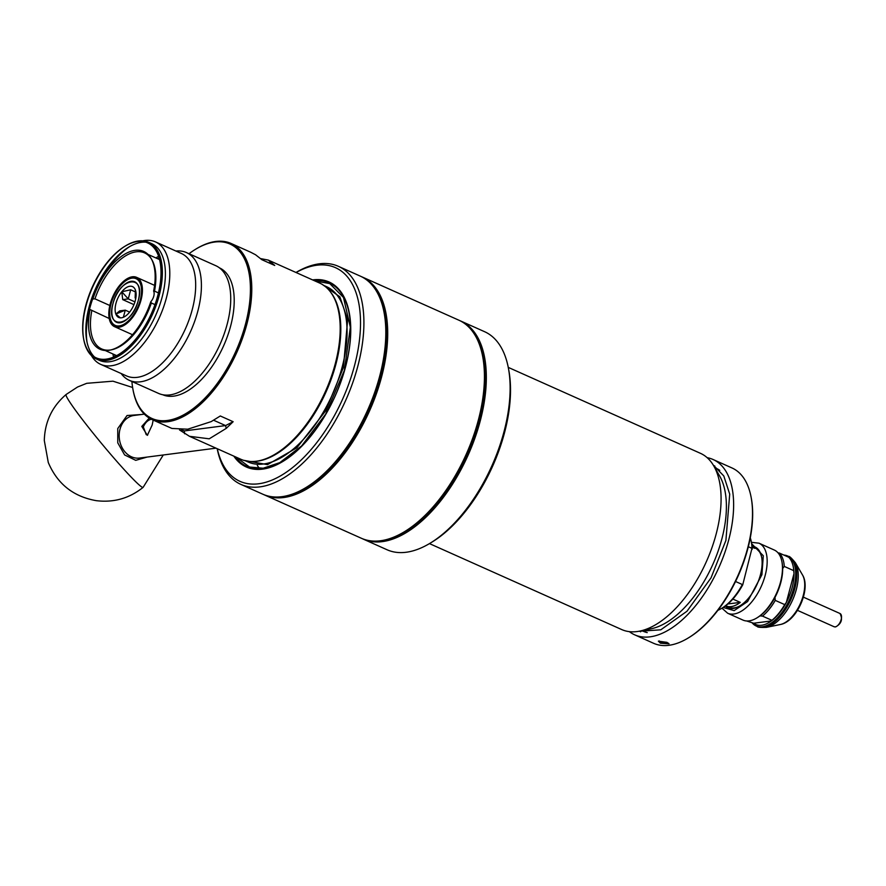<?xml version="1.0" encoding="UTF-8"?>
<svg xmlns="http://www.w3.org/2000/svg" width="886" height="886" viewBox="0 0 886 886"><rect width="100%" height="100%" fill="white"/><g stroke="black" fill="none" stroke-linecap="round" stroke-linejoin="round"><path stroke-width="1.33" d="M477.532 339.936A118.469 60.912 114.1 0 1 478.839 421.005A118.469 60.912 114.1 0 1 388.522 539.02M459.834 320.654A119.433 61.411 114.1 0 1 460.786 321.053A119.433 61.411 114.1 0 1 480.146 421.271A119.433 61.411 114.1 0 1 363.282 539.131A119.433 61.411 114.1 0 1 362.352 538.688M460.786 321.053L484.598 331.696A119.433 61.411 114.1 0 1 508.464 368.487A119.433 61.411 114.1 0 1 503.946 431.914A119.433 61.411 114.1 0 1 430.419 543.029A119.433 61.411 114.1 0 1 387.093 549.774L363.282 539.131M430.419 543.029L432.423 541.811A117.03 60.17 -65.9 0 0 504.466 432.944A117.03 60.17 -65.9 0 0 508.885 370.791L508.464 368.487M429.466 543.605L621.651 629.536A96.519 49.627 -65.9 0 0 639.77 631.109L651.177 628.772A89.276 45.906 -65.9 0 0 721.78 539.231A89.276 45.906 -65.9 0 0 719.554 475.837L713.684 465.781A96.519 49.627 -65.9 0 0 700.449 453.322L508.265 367.391M719.775 470.333A89.276 45.906 -65.9 0 0 715.999 468.207L714.792 467.664M639.77 631.109A96.519 49.627 -65.9 0 0 716.087 534.302A96.519 49.627 -65.9 0 0 713.684 465.781M641.907 630.666L643.114 631.209A89.276 45.906 -65.9 0 0 647.212 632.604M322.161 284.362L339.847 296.777L347.655 319.68L343.414 367.513L325.616 410.894L296.888 447.773L267.461 464.641L243.506 460.277M217.192 448.693A119.433 61.411 -65.9 0 0 240.859 484.387L262.777 494.189A119.433 61.411 -65.9 0 0 306.113 487.455L306.91 486.957A118.469 60.912 -65.9 0 0 379.839 376.738A118.469 60.912 -65.9 0 0 384.325 313.821L384.147 312.902A119.433 61.411 -65.9 0 0 360.281 276.122L338.363 266.321A119.433 61.411 -65.9 0 0 295.979 272.478M306.113 487.455A119.433 61.411 -65.9 0 0 379.64 376.328A119.433 61.411 -65.9 0 0 384.147 312.902M240.859 484.387A119.433 61.411 -65.9 0 0 357.722 366.538A119.433 61.411 -65.9 0 0 338.363 266.321M296.057 272.511A117.03 60.17 114.1 0 1 354.455 365.863A117.03 60.17 114.1 0 1 282.014 474.985A117.03 60.17 114.1 0 1 217.269 448.726M312.614 279.91A101.336 52.108 114.1 0 1 345.507 367.025A101.336 52.108 114.1 0 1 291.948 455.094A101.336 52.108 114.1 0 1 233.826 456.135M162.703 394.724A69.496 35.728 -65.9 0 0 230.615 326.126A69.496 35.728 -65.9 0 0 219.429 267.849M189.017 253.728A95.555 49.129 114.1 0 1 195.33 249.42A95.555 49.129 114.1 0 1 245.477 324.198A95.555 49.129 114.1 0 1 185.096 414.028A95.555 49.129 114.1 0 1 132.889 389.054A95.555 49.129 114.1 0 1 131.892 381.478M195.33 249.42L196.127 248.933A96.519 49.627 114.1 0 1 231.146 243.484A96.519 49.627 114.1 0 1 246.784 324.464A96.519 49.627 114.1 0 1 152.348 419.709A96.519 49.627 114.1 0 1 133.055 389.973L132.889 389.054M152.348 419.709L171.917 428.447L187.743 429.201L211.167 421.625L220.304 415.977L233.151 421.714L226.251 428.37L209.229 438.814L189.46 436.3L240.77 459.236A96.519 49.627 -65.9 0 0 256.187 461.252A96.519 49.627 -65.9 0 0 256.874 461.163A96.519 49.627 -65.9 0 0 335.196 364.002A96.519 49.627 -65.9 0 0 331.729 293.742A96.519 49.627 -65.9 0 0 319.558 283.022L268.259 260.085L274.726 265.457L261.879 259.709L255.567 254.769L250.705 252.233L231.146 243.484M260.661 258.612L268.259 260.085M189.46 436.3L179.504 429.92M270.651 261.514L269.145 262.954M181.375 429.909L184.288 430.928L181.951 429.876M184.609 433.763L184.288 430.928L225.565 425.579L233.151 421.714M226.251 428.37L225.565 425.579L213.548 420.208M259.653 468.871L257.317 465.438M121.16 373.515A69.972 35.972 -65.9 0 0 129.323 380.338L158.649 393.45A69.972 35.972 -65.9 0 0 227.115 324.398A69.972 35.972 -65.9 0 0 215.774 265.689L186.448 252.576A69.972 35.972 -65.9 0 0 175.915 251.037M114.759 354.788A69.972 35.972 -65.9 0 0 114.97 356.46M129.323 380.338A69.972 35.972 -65.9 0 0 197.788 311.285A69.972 35.972 -65.9 0 0 186.448 252.576M112.954 353.979A67.081 34.488 -65.9 0 0 113.541 357.091M91.424 355.585A67.081 34.488 -65.9 0 0 100.694 364.367L126.576 375.941A67.081 34.488 -65.9 0 0 192.207 309.746A67.081 34.488 -65.9 0 0 181.342 253.462L155.46 241.889A67.081 34.488 -65.9 0 0 142.735 240.837M129.799 246.507A67.081 34.488 -65.9 0 0 89.829 308.084A67.081 34.488 -65.9 0 0 87.027 342.162M100.694 364.367A67.081 34.488 -65.9 0 0 166.324 298.172A67.081 34.488 -65.9 0 0 155.46 241.889M145.825 242.188A63.936 32.871 -65.9 0 0 128.525 247.26A63.936 32.871 -65.9 0 0 89.154 306.755A63.936 32.871 -65.9 0 0 86.739 340.711A63.936 32.871 -65.9 0 0 94.492 356.98M83.55 338.43L83.716 339.36A63.936 32.871 -65.9 0 0 96.496 359.051L99.52 360.403A63.936 32.871 -65.9 0 0 162.083 297.308A63.936 32.871 -65.9 0 0 151.716 243.661L148.693 242.31A63.936 32.871 -65.9 0 0 125.502 245.909L124.704 246.397A62.972 32.383 114.1 0 1 157.752 295.691A62.972 32.383 114.1 0 1 117.96 354.887A62.972 32.383 114.1 0 1 83.55 338.43A62.972 32.383 114.1 0 1 85.931 304.994A62.972 32.383 114.1 0 1 124.704 246.397M125.092 246.164A63.936 32.871 -65.9 0 0 86.141 305.404A63.936 32.871 -65.9 0 0 83.638 338.895M96.496 359.051A63.936 32.871 -65.9 0 0 159.059 295.957A63.936 32.871 -65.9 0 0 148.693 242.31M109.842 305.504L94.957 298.848L92.875 299.003A53.57 27.544 114.1 0 1 122.091 255.888A53.57 27.544 114.1 0 1 151.052 258.347L151.838 259.698A52.606 27.045 114.1 0 1 154.507 291.14L153.621 291.129A7.243 3.721 114.1 0 1 153.765 296.201A7.243 3.721 114.1 0 1 150.819 301.683A53.57 27.544 114.1 0 1 110.03 350.114A53.57 27.544 114.1 0 1 90.062 309.546L109.211 318.495M154.984 304.618L151.351 303.001L150.819 301.683M94.957 298.848A52.606 27.045 114.1 0 1 144.617 252.909A52.606 27.045 114.1 0 1 151.44 259.033M154.507 291.14L158.461 292.912M151.351 303.001A52.606 27.045 114.1 0 1 111.547 349.793L110.03 350.114M110.794 349.937A52.606 27.045 114.1 0 1 101.68 348.94A52.606 27.045 114.1 0 1 91.801 310.709M151.052 258.347A53.57 27.544 114.1 0 1 153.621 291.129M158.605 256.309A67.081 34.488 -65.9 0 0 155.892 257.948M159.081 257.793A69.972 35.972 -65.9 0 0 157.697 258.756M378.909 295.846A118.469 60.912 114.1 0 1 380.216 376.915A118.469 60.912 114.1 0 1 289.899 494.92M361.211 276.554A119.433 61.411 114.1 0 1 362.164 276.964A119.433 61.411 114.1 0 1 381.523 377.181A119.433 61.411 114.1 0 1 264.659 495.03A119.433 61.411 114.1 0 1 263.729 494.598M264.659 495.03L361.399 538.278A119.433 61.411 -65.9 0 0 404.725 531.545L405.533 531.057A118.469 60.912 -65.9 0 0 478.462 420.839A118.469 60.912 -65.9 0 0 482.948 357.922L482.77 357.003A119.433 61.411 -65.9 0 0 458.904 320.211L362.164 276.964M404.725 531.545A119.433 61.411 -65.9 0 0 478.252 420.429A119.433 61.411 -65.9 0 0 482.77 357.003M112.965 303.665A22.194 11.418 -65.9 0 0 116.564 322.294A22.194 11.418 -65.9 0 0 138.282 300.387A22.194 11.418 -65.9 0 0 134.683 281.759A22.194 11.418 -65.9 0 0 112.965 303.665C119.366 277.03 146.101 273.564 138.282 300.387C131.881 327.034 105.135 330.5 112.965 303.665M111.038 303.92A25.572 13.146 114.1 0 1 136.056 278.68A25.572 13.146 114.1 0 1 140.209 300.144A25.572 13.146 114.1 0 1 115.18 325.383A25.572 13.146 114.1 0 1 111.038 303.92M135.337 291.871L130.685 289.788L121.781 291.76L122.711 299.612L133.952 304.64M115.844 314.065L125.269 310.155L119.71 310.875L115.844 314.065A16.889 8.683 114.1 0 1 115.988 303.278A16.889 8.683 114.1 0 1 121.781 291.76A16.889 8.683 114.1 0 1 132.512 286.61A16.889 8.683 114.1 0 1 135.403 289.999A16.889 8.683 114.1 0 1 135.248 300.786A16.889 8.683 114.1 0 1 129.467 312.304A16.889 8.683 -65.9 0 1 118.724 317.454A16.889 8.683 -65.9 0 1 115.844 314.065L120.363 317.841M135.857 297.906L135.148 297.995L135.403 289.999M135.148 297.995L135.802 298.294M130.685 289.788L128.26 298.892L121.781 291.76M122.711 299.612L128.26 298.892L134.938 301.871M123.376 317.254L125.269 310.155L129.622 312.105M110.761 303.953A26.059 13.401 -65.9 0 0 124.439 324.354A26.059 13.401 -65.9 0 0 140.486 300.11A26.059 13.401 -65.9 0 0 141.472 286.267A26.059 13.401 -65.9 0 0 127.23 279.455A26.059 13.401 -65.9 0 0 110.761 303.953M115.368 325.461A25.572 13.146 -65.9 0 0 124.638 324.221M110.207 304.02A27.023 13.899 114.1 0 1 136.654 277.362A27.023 13.899 114.1 0 1 141.029 300.033A27.023 13.899 114.1 0 1 114.593 326.701A27.023 13.899 114.1 0 1 110.207 304.02M141.505 286.499A25.572 13.146 -65.9 0 0 136.245 278.769M668.531 643.269L661.144 642.272L659.217 640.932M666.948 642.35L669.052 643.823L660.402 643.192L658.376 641.165L666.948 642.35M707.161 457.674A96.031 49.372 114.1 0 1 713.086 459.502L731.98 467.952A96.031 49.372 114.1 0 1 751.173 497.533A96.031 49.372 114.1 0 1 747.54 548.534A96.031 49.372 114.1 0 1 688.422 637.876A96.031 49.372 114.1 0 1 653.58 643.291L634.697 634.841A96.031 49.372 114.1 0 1 629.37 631.64M713.086 459.502A96.031 49.372 114.1 0 1 728.657 540.083A96.031 49.372 114.1 0 1 634.697 634.841M688.422 637.876L689.23 637.388A95.068 48.874 -65.9 0 0 747.751 548.943A95.068 48.874 -65.9 0 0 751.35 498.453L751.173 497.533M638.839 631.286L660.779 629.813L686.993 611.24L711.026 577.86L725.9 540.438L729.71 494.133L723.807 475.97L713.197 464.962M640.589 631.807L639.637 631.131M713.618 465.659L714.747 465.925M752.203 549.276A43.912 22.582 -65.9 0 0 751.605 543.417L751.35 542.033A45.363 23.324 114.1 0 1 751.97 548.356L742.734 584.838A43.912 22.582 -65.9 0 1 722.91 607.597L721.713 608.328A45.363 23.324 114.1 0 1 717.893 610.31M750.287 537.868A45.363 23.324 114.1 0 1 751.35 542.033M748.327 546.728L751.97 548.356L742.734 584.838M735.546 581.493L742.346 584.527A45.363 23.324 114.1 0 1 721.713 608.328M752.048 546.717A32.328 16.624 114.1 0 1 752.458 546.884A32.328 16.624 114.1 0 1 754.662 548.301L752.081 547.149M732.866 599.069L740.275 602.38A32.328 16.624 114.1 0 1 726.066 605.913A32.328 16.624 114.1 0 1 725.667 605.725M727.838 603.986L740.275 602.38M752.391 623.124A38.364 19.725 -65.9 0 0 756.179 625.992A38.364 19.725 -65.9 0 0 793.712 588.138A38.364 19.725 -65.9 0 0 787.499 555.943A38.364 19.725 -65.9 0 0 783.833 555.057M782.67 568.524L784.287 566.42L793.734 570.65A38.364 19.725 -65.9 0 0 793.28 566.918L793.491 568.07A37.157 19.104 114.1 0 1 794 573.596A37.157 19.104 114.1 0 1 792.084 587.806A37.157 19.104 114.1 0 1 786.314 602.502L784.697 604.606L775.25 600.387L774.973 597.441A37.157 19.104 -65.9 0 0 780.743 582.733A37.157 19.104 -65.9 0 0 782.67 568.524A37.157 19.104 -65.9 0 0 782.15 562.998L781.939 561.846A38.364 19.725 -65.9 0 0 774.275 550.029L758.97 543.184A38.364 19.725 114.1 0 1 765.183 575.379A38.364 19.725 114.1 0 1 727.65 613.234L721.957 608.173M725.257 606.024A33.303 17.122 -65.9 0 0 739.91 605.891A33.303 17.122 -65.9 0 0 760.409 574.903A33.303 17.122 -65.9 0 0 761.661 557.228A33.303 17.122 -65.9 0 0 752.004 546.208M727.583 606.434A32.328 16.624 -65.9 0 0 740.308 605.636M727.65 613.234L742.955 620.078A38.364 19.725 -65.9 0 0 756.877 617.919A38.364 19.725 -65.9 0 0 780.488 582.224A38.364 19.725 -65.9 0 0 781.939 561.846M756.877 617.919L757.873 617.298A37.157 19.104 -65.9 0 0 759.989 615.881A37.157 19.104 -65.9 0 0 774.973 597.441M759.989 615.881L762.481 616.102A38.364 19.725 -65.9 0 0 775.25 600.387M793.734 570.65L794 573.596L786.314 602.502A37.157 19.104 -65.9 0 1 771.329 620.942L753.676 623.235L746.61 620.964M762.481 616.102L771.927 620.322A38.364 19.725 -65.9 0 0 784.697 604.606M771.927 620.322L771.329 620.942A37.157 19.104 114.1 0 1 753.676 623.235M784.287 566.42A38.364 19.725 -65.9 0 0 779.259 553.008L778.063 552.897M761.75 557.693A32.328 16.624 -65.9 0 0 753.853 547.67M793.28 566.918A38.364 19.725 -65.9 0 0 788.706 557.239L779.259 553.008M153.2 420.064L152.159 425.058L147.353 435.347L141.793 426.421L149.258 418.059M147.74 434.915L146.223 434.661L143.31 426.886C145.415 422.29 148.294 419.709 151.938 419.144M144.34 414.127L134.063 415.456A21.474 17.565 82.6 0 0 119.998 429.234A21.474 17.565 82.6 0 0 131.482 456.811A21.474 17.565 82.6 0 0 139.578 458.051L215.985 448.161M147.043 457.087L135.724 460.332L124.605 454.928L117.772 442.856L117.76 428.547L127.052 415.523L141.527 414.493M314.054 280.563A100.627 51.731 114.1 0 1 345.396 367.214A100.627 51.731 114.1 0 1 263.009 468.605A100.627 51.731 114.1 0 1 235.266 456.777M314.895 280.94L329.758 283.586L343.48 297.474L350.358 327.255L344.366 370.381L325.638 414.161L301.661 445.891L279.876 462.581L263.208 468.218L249.52 467.033L236.108 457.154M245.488 460.82L248.146 462.005A96.031 49.372 -65.9 0 0 342.107 367.247A96.031 49.372 -65.9 0 0 326.546 286.676L323.888 285.48M329.913 291.239A96.031 49.372 114.1 0 1 335.838 364.445A96.031 49.372 114.1 0 1 257.217 461.207A96.031 49.372 114.1 0 1 253.795 461.484M257.195 461.108A96.142 49.428 -65.9 0 0 257.527 461.063A96.142 49.428 -65.9 0 0 325.849 391.557A96.142 49.428 -65.9 0 0 332.095 294.296A96.142 49.428 -65.9 0 0 331.907 294.019M802.528 574.992C811.266 588.957 796.603 621.706 780.389 624.497A28.895 14.863 -65.9 0 0 803.237 595.503A28.895 14.863 -65.9 0 0 802.528 574.992L795.373 562.732A37.721 19.392 -65.9 0 1 796.315 589.511A37.721 19.392 -65.9 0 1 766.49 627.343C760.476 627.576 757.397 627.288 757.253 626.468A38.364 19.725 -65.9 0 0 794.786 588.614A38.364 19.725 -65.9 0 0 788.573 556.43C789.271 555.987 791.541 558.091 795.373 562.732M751.649 543.694L763.3 555.755L761.916 574.715L747.607 601.539L734.162 610.62L723.153 607.453M835.221 626.867A7.243 3.721 -65.9 0 0 841.146 619.58A7.243 3.721 -65.9 0 0 839.972 613.5C842.963 619.225 841.501 623.7 835.587 626.923L834.058 626.723A7.243 3.721 -65.9 0 0 835.221 626.867M141.793 426.421L143.31 426.886M143.111 487.366A60.326 3.998 -129.7 0 1 139.523 485.251A60.326 3.998 50.3 0 1 94.658 435.059A60.326 3.998 50.3 0 1 66.129 394.48C52.086 406.574 44.809 421.924 44.3 440.508L48.276 462.47C57.346 483.911 73.35 496.647 96.286 500.668C113.796 502.783 129.4 498.353 143.111 487.366L163.279 454.983M332.095 294.296L331.729 293.742M257.527 461.063L256.874 461.163M148.062 254.448L159.569 259.587M105.124 350.479L116.631 355.629M136.654 277.362L154.585 285.381M114.593 326.701L132.523 334.72M752.458 546.884L755.37 548.19M726.066 605.913L728.979 607.22M787.499 555.943L788.573 556.43M758.97 543.184L751.406 542.321M756.179 625.992L757.253 626.468M780.389 624.497L766.49 627.343M803.38 597.142L839.972 613.5M797.466 610.354L834.058 626.723M132.623 387.492L112.954 381.179L86.728 383.317L77.536 387.027L66.129 394.48"/></g></svg>
